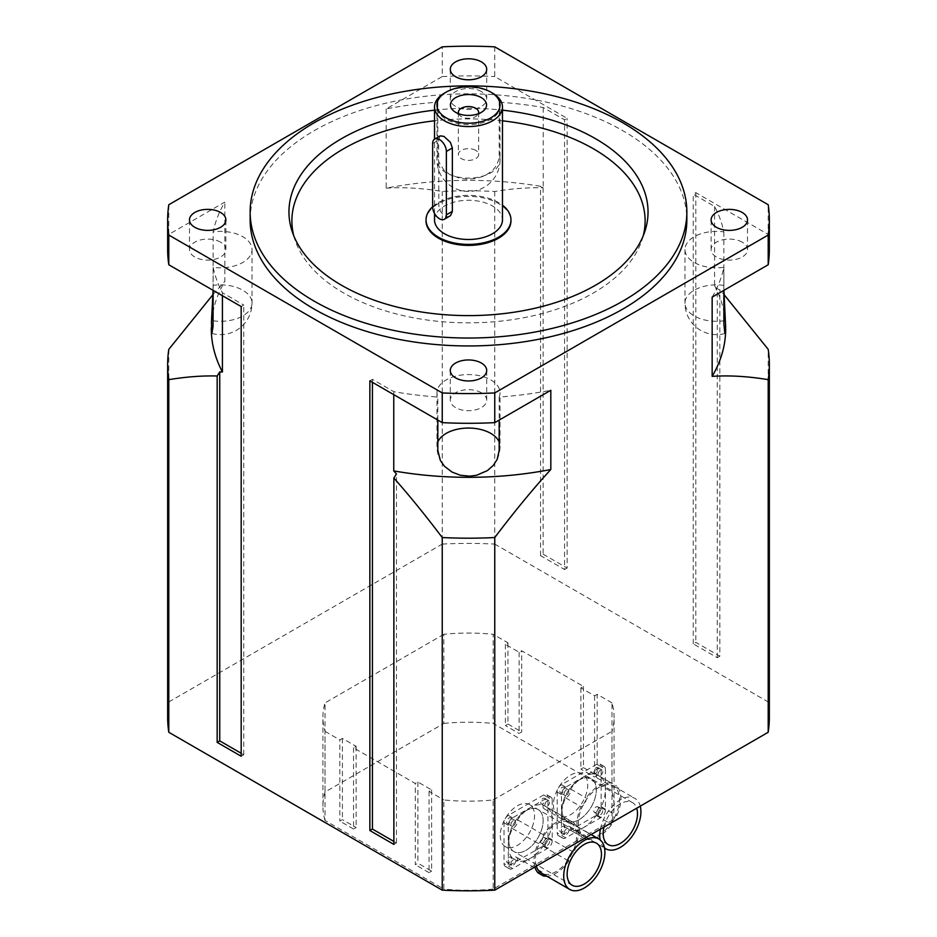<?xml version="1.0" encoding="UTF-8"?>
<svg xmlns="http://www.w3.org/2000/svg" width="937" height="937" viewBox="0 0 937 937"><rect width="100%" height="100%" fill="white"/><g stroke="black" fill="none" stroke-linecap="round" stroke-linejoin="round"><path stroke-width="0.7" stroke-dasharray="4.68 3.51" d="M449.83 216.119L447.265 216.752L443.751 215.44L440.495 211.317L438.856 206.14L438.621 140.058L440.121 135.912M475.68 150.365A10.166 5.868 0 0 0 464.611 149.088A10.166 5.868 0 0 0 458.334 154.511A10.166 5.868 0 0 0 461.32 158.658A10.166 5.868 0 0 0 472.389 159.934A10.166 5.868 0 0 0 478.666 154.511A10.166 5.868 0 0 0 475.68 150.365M458.591 113.705A10.166 5.868 0 0 0 460.489 116.024A10.166 5.868 0 0 0 461.32 116.563A10.166 5.868 0 0 0 476.511 116.024A10.166 5.868 0 0 0 478.409 113.705M492.522 93.103A33.966 19.607 0 0 0 444.478 93.103M434.534 219.879A33.966 19.607 180 0 1 468.5 200.272A33.966 19.607 180 0 1 502.466 219.879M432.648 206.749A42.458 24.514 180 0 1 502.466 205.18M426.042 220.874A42.458 24.514 180 0 1 468.5 196.36A42.458 24.514 180 0 1 510.958 220.874M220.546 242.168A18.201 10.506 0 0 0 200.717 239.895A18.201 10.506 0 0 0 189.485 249.593A18.201 10.506 0 0 0 207.674 260.099A18.201 10.506 0 0 0 225.876 249.593A18.201 10.506 0 0 0 220.546 242.168M742.186 242.168A18.201 10.506 0 0 0 722.357 239.895A18.201 10.506 0 0 0 711.124 249.593A18.201 10.506 0 0 0 729.314 260.099A18.201 10.506 0 0 0 747.515 249.593A18.201 10.506 0 0 0 742.186 242.168M481.372 91.592A18.201 10.506 0 0 0 461.543 89.308A18.201 10.506 0 0 0 450.299 99.017A18.201 10.506 0 0 0 468.5 109.524A18.201 10.506 0 0 0 486.701 99.017A18.201 10.506 0 0 0 481.372 91.592M481.372 392.755A18.201 10.506 0 0 0 461.543 390.471A18.201 10.506 0 0 0 450.299 400.181A18.201 10.506 0 0 0 468.5 410.687A18.201 10.506 0 0 0 486.701 400.181A18.201 10.506 0 0 0 481.372 392.755M434.534 110.168A179.541 103.656 180 0 1 502.466 110.168M293.808 235.89A176.613 101.969 0 0 0 295.085 240.188A176.613 101.969 0 0 0 343.61 292.976A176.613 101.969 0 0 0 520.258 318.369A176.613 101.969 0 0 0 641.915 240.188A176.613 101.969 0 0 0 643.192 235.89M502.466 120.814A176.613 101.969 0 0 0 434.534 120.814M250.144 219.879A218.356 126.073 180 0 1 468.5 93.817A218.356 126.073 180 0 1 686.856 219.879M712.155 297.123A257.183 148.479 0 0 0 723.844 267.303A31.542 18.213 180 0 1 684.97 249.593A31.542 18.213 180 0 1 723.844 231.884A257.183 148.479 0 0 0 714.58 206.445L693.239 194.135L695.816 192.647L768.199 234.437L768.199 204.723M768.199 234.437A300.847 173.696 180 0 1 769.347 249.593M168.801 204.723L168.801 234.437L224.845 202.076A257.183 148.479 0 0 0 213.156 231.884A31.542 18.213 180 0 1 252.03 249.593A31.542 18.213 180 0 1 213.156 267.303A257.183 148.479 0 0 0 222.42 292.742L243.761 305.064L241.184 306.551M167.653 249.593A300.847 173.696 180 0 1 168.801 234.437M494.759 46.85L494.759 76.565L567.143 118.355L564.578 119.842L543.237 107.521A257.183 148.479 0 0 0 499.175 102.18A31.542 18.213 180 0 1 500.042 106.408A31.542 18.213 180 0 1 468.5 124.621A31.542 18.213 180 0 1 436.958 106.408A31.542 18.213 180 0 1 437.825 102.18A257.183 148.479 0 0 0 386.185 108.926L442.241 76.565L442.241 46.85M442.241 76.565A300.847 173.696 180 0 1 494.759 76.565M369.857 380.844L372.422 379.356L393.763 391.666A257.183 148.479 0 0 0 437.825 397.019A31.542 18.213 180 0 1 436.958 392.779A31.542 18.213 180 0 1 468.5 374.577A31.542 18.213 180 0 1 500.042 392.779A31.542 18.213 180 0 1 499.175 397.019A257.183 148.479 0 0 0 550.815 390.272M213.086 290.329L213.156 231.884M213.156 267.303L213.156 290.365M437.825 102.18L437.825 155.659L438.867 161.96L443.775 169.902L449.69 174.481L460.407 178.452L467.235 179.225L476.617 178.44L484.956 175.711L492.429 170.686L496.587 165.416L498.847 159.243L499.175 155.659L499.175 102.18M723.844 231.884L723.914 290.329M723.844 290.365L723.844 267.303M499.175 397.019L499.175 420.081M437.825 420.081L437.825 397.019M714.58 206.445L714.58 285.691L717.262 288.713L719.839 289.838L724.055 294.628M714.58 285.691A257.183 148.479 180 0 1 725.683 328.84M211.317 328.84A257.183 148.479 180 0 1 224.845 281.311L224.845 202.076M212.945 294.628L224.845 281.311M393.763 394.641L393.763 391.666M222.42 292.742L222.42 295.717M386.185 108.926L386.185 188.173A257.183 148.479 180 0 1 543.237 186.768L543.237 107.521M386.185 188.173C403.414 187.037 422.107 188.138 442.241 191.464A300.847 173.696 180 0 1 494.759 191.464C512 188.618 528.128 187.4 543.132 187.81L540.555 186.697L543.237 186.768M543.132 187.81L543.132 554.177L540.555 555.664L564.578 569.532L564.578 119.842M540.555 555.664L540.555 186.697M168.801 349.337L168.801 701.954L442.241 544.081L442.241 191.464M167.653 717.121A300.847 173.696 180 0 1 168.801 701.954M372.422 382.319L372.422 379.356M393.868 844.401L396.445 842.913L393.868 841.426M396.445 842.913L396.445 473.935M719.839 656.205L717.262 657.692L693.239 643.824L695.816 642.337L719.839 656.205L719.839 289.838M717.262 657.692L717.262 288.713M494.759 191.464L494.759 544.081L768.199 701.954A300.847 173.696 180 0 1 769.347 717.121M768.199 701.954L768.199 349.337M241.184 756.241L243.761 754.753L241.184 753.266M243.761 754.753L243.761 305.064M693.239 643.824L693.239 194.135M695.816 192.647L695.816 642.337M564.578 569.532L567.143 568.045L567.143 118.355M543.132 554.177L567.143 568.045M442.241 544.081A300.847 173.696 180 0 1 494.759 544.081M443.845 634.29L325.034 702.879L325.034 792.023L443.845 723.434L443.845 634.29A145.575 84.049 180 0 1 493.155 634.29L493.155 723.434L611.966 792.023L611.966 702.879A145.575 84.049 180 0 1 614.075 717.121A145.575 84.049 180 0 1 611.966 731.352L611.966 820.496L493.155 889.096L493.155 799.952A145.575 84.049 180 0 1 443.845 799.952L443.845 889.096L325.034 820.496L325.034 731.352A145.575 84.049 180 0 1 322.925 717.121A145.575 84.049 180 0 1 325.034 702.879M325.034 731.352L339.826 739.902L342.403 738.415L356.13 746.332L353.554 747.82L415.314 783.484L417.89 781.997L431.617 789.914L429.041 791.402L443.845 799.952M493.155 799.952L611.966 731.352M611.966 702.879L597.174 694.34L594.597 695.816L580.87 687.899L583.446 686.411L521.686 650.758L519.11 652.246L505.383 644.316L507.959 642.829L493.155 634.29M562.001 809.732A24.257 14.008 -60 0 1 572.589 785.311A24.257 14.008 -60 0 1 591.282 778.811A24.257 14.008 -60 0 1 591.294 806.827A24.257 14.008 -60 0 1 567.026 820.835A24.257 14.008 -60 0 1 562.001 809.732A24.257 14.008 120 0 0 567.026 820.835A24.257 14.008 120 0 0 585.719 814.335A24.257 14.008 120 0 0 596.307 789.914A24.257 14.008 120 0 0 591.282 778.811A24.257 14.008 120 0 0 572.589 785.311A24.257 14.008 120 0 0 562.001 809.732M553.427 804.778A24.257 14.008 120 0 0 558.452 815.881A24.257 14.008 120 0 0 582.709 801.873A24.257 14.008 120 0 0 582.709 773.857A24.257 14.008 120 0 0 564.015 780.357A24.257 14.008 120 0 0 553.427 804.778M508.814 840.43A24.257 14.008 -60 0 1 519.403 816.022A24.257 14.008 -60 0 1 538.107 809.521A24.257 14.008 -60 0 1 538.107 837.537A24.257 14.008 -60 0 1 513.839 851.546A24.257 14.008 -60 0 1 508.814 840.43A24.257 14.008 120 0 0 513.839 851.546A24.257 14.008 120 0 0 532.532 845.045A24.257 14.008 120 0 0 543.132 820.625A24.257 14.008 120 0 0 538.107 809.521A24.257 14.008 120 0 0 519.403 816.022A24.257 14.008 120 0 0 508.814 840.43M500.241 835.488A24.257 14.008 120 0 0 505.266 846.591A24.257 14.008 120 0 0 529.522 832.583A24.257 14.008 120 0 0 529.522 804.567A24.257 14.008 120 0 0 510.829 811.067A24.257 14.008 120 0 0 500.241 835.488M519.11 652.246L519.11 733.46L521.686 731.973L521.686 650.758M507.959 642.829L507.959 724.055L505.383 725.543L519.11 733.46M505.383 644.316L505.383 725.543M507.959 724.055L521.686 731.973M583.446 686.411L583.446 767.637L580.87 769.125L594.597 777.042L597.174 775.555L597.174 694.34M580.87 687.899L580.87 769.125M594.597 695.816L594.597 777.042M583.446 767.637L597.174 775.555M431.617 789.914L431.617 871.141L417.89 863.211L415.314 864.699L415.314 783.484M417.89 781.997L417.89 863.211M429.041 791.402L429.041 872.628L431.617 871.141M429.041 872.628L415.314 864.699M342.403 738.415L342.403 819.629L339.826 821.117L339.826 739.902M353.554 747.82L353.554 829.046L356.13 827.558L342.403 819.629M356.13 746.332L356.13 827.558M353.554 829.046L339.826 821.117M325.034 820.496A145.575 84.049 180 0 1 322.925 806.265A145.575 84.049 180 0 1 325.034 792.023M493.155 889.096A145.575 84.049 180 0 1 443.845 889.096M611.966 792.023A145.575 84.049 180 0 1 614.075 806.265A145.575 84.049 180 0 1 611.966 820.496M443.845 723.434A145.575 84.049 180 0 1 493.155 723.434M536.304 866.163A29.117 16.807 -60 0 1 539.853 842.422A6.067 3.502 120 0 0 543.214 836.6A29.117 16.807 -60 0 1 568.771 821.843A6.067 3.502 120 0 0 569.942 823.693A6.067 3.502 120 0 0 572.132 823.787A29.117 16.807 -60 0 1 572.132 853.302A6.067 3.502 120 0 0 568.771 859.124A29.117 16.807 -60 0 1 543.214 873.881A6.067 3.502 120 0 0 542.043 872.031A6.067 3.502 120 0 0 539.853 871.937M534.875 866.994A31.062 17.932 -60 0 1 538.143 843.405A6.067 3.502 120 0 0 539.853 842.422A29.117 16.807 -60 0 1 543.214 836.6A6.067 3.502 120 0 0 543.214 834.633A31.062 17.932 -60 0 1 568.782 819.863A6.067 3.502 120 0 0 568.771 821.843A29.117 16.807 -60 0 1 570.551 822.651A29.117 16.807 -60 0 1 572.132 823.787A6.067 3.502 120 0 0 573.854 822.791A31.062 17.932 -60 0 1 573.854 852.319A6.067 3.502 120 0 0 572.132 853.302A29.117 16.807 -60 0 1 568.771 859.124A6.067 3.502 120 0 0 568.782 861.103A31.062 17.932 -60 0 1 546.845 876.2M543.261 874.127A6.067 3.502 120 0 0 543.214 873.881A29.117 16.807 -60 0 1 541.434 873.073M543.05 805.012A6.067 3.502 120 0 0 544.21 808.842A6.067 3.502 120 0 0 548.122 807.94A31.062 17.932 -60 0 1 552.221 820.332A31.062 17.932 -60 0 1 548.122 837.455A6.067 3.502 120 0 0 543.05 846.24A31.062 17.932 -60 0 1 530.26 858.362A31.062 17.932 -60 0 1 517.482 861.009A6.067 3.502 120 0 0 516.31 857.168A6.067 3.502 120 0 0 512.41 858.081A31.062 17.932 -60 0 1 508.299 845.689A31.062 17.932 -60 0 1 512.41 828.554A6.067 3.502 120 0 0 517.482 819.77A31.062 17.932 -60 0 1 530.26 807.647A31.062 17.932 -60 0 1 543.05 805.012L568.782 819.863M517.482 819.77L543.214 834.633M548.122 807.94L573.854 822.791M548.122 837.455L573.854 852.319M543.05 846.24L568.782 861.103M517.482 861.009L512.41 858.081M512.41 828.554L538.143 843.405M552.221 799.929L552.221 840.735A6.067 3.502 -60 0 1 547.934 848.161L512.586 868.564A6.067 3.502 -60 0 1 509.564 868.868A6.067 3.502 -60 0 1 508.299 866.093L508.299 825.274A6.067 3.502 -60 0 1 512.586 817.849L547.934 797.446A6.067 3.502 -60 0 1 550.968 797.141A6.067 3.502 -60 0 1 552.221 799.929L547.934 797.446A6.067 3.502 120 0 0 546.681 794.67A6.067 3.502 120 0 0 543.647 794.974L508.299 815.377A6.067 3.502 120 0 0 504.012 822.803L504.012 863.609A6.067 3.502 120 0 0 505.266 866.385A6.067 3.502 120 0 0 508.299 866.093L543.647 845.689A6.067 3.502 120 0 0 547.934 838.252L547.934 797.446L543.647 794.974M544.936 804.93A3.279 1.886 -60 0 1 546.365 801.627A3.279 1.886 -60 0 1 548.883 800.748A3.279 1.886 -60 0 1 548.883 804.532A3.279 1.886 -60 0 1 545.603 806.429A3.279 1.886 -60 0 1 544.936 804.93M544.936 844.155A3.279 1.886 -60 0 1 546.365 840.852A3.279 1.886 -60 0 1 548.883 839.974A3.279 1.886 -60 0 1 548.883 843.757A3.279 1.886 -60 0 1 545.603 845.654A3.279 1.886 -60 0 1 544.936 844.155M510.958 863.762A3.279 1.886 -60 0 1 512.387 860.471A3.279 1.886 -60 0 1 514.917 859.592A3.279 1.886 -60 0 1 514.917 863.375A3.279 1.886 -60 0 1 511.637 865.261A3.279 1.886 -60 0 1 510.958 863.762M510.958 824.537A3.279 1.886 -60 0 1 512.387 821.245A3.279 1.886 -60 0 1 514.917 820.367A3.279 1.886 -60 0 1 514.917 824.15A3.279 1.886 -60 0 1 511.637 826.036A3.279 1.886 -60 0 1 510.958 824.537M506.671 822.065A3.279 1.886 120 0 0 507.35 823.564A3.279 1.886 120 0 0 510.63 821.667A3.279 1.886 120 0 0 510.63 817.884A3.279 1.886 120 0 0 508.1 818.762A3.279 1.886 120 0 0 506.671 822.065M506.671 861.29A3.279 1.886 120 0 0 507.35 862.79A3.279 1.886 120 0 0 510.63 860.892A3.279 1.886 120 0 0 510.63 857.109A3.279 1.886 120 0 0 508.1 857.987A3.279 1.886 120 0 0 506.671 861.29M540.637 841.672A3.279 1.886 120 0 0 541.317 843.171A3.279 1.886 120 0 0 544.596 841.285A3.279 1.886 120 0 0 544.596 837.502A3.279 1.886 120 0 0 542.066 838.381A3.279 1.886 120 0 0 540.637 841.672M540.637 802.447A3.279 1.886 120 0 0 541.317 803.946A3.279 1.886 120 0 0 544.596 802.06A3.279 1.886 120 0 0 544.596 798.277A3.279 1.886 120 0 0 542.066 799.156A3.279 1.886 120 0 0 540.637 802.447M611.662 785.194A6.067 3.502 120 0 0 612.833 787.045A6.067 3.502 120 0 0 615.023 787.139A29.117 16.807 -60 0 1 615.023 816.654A6.067 3.502 120 0 0 611.662 822.475A29.117 16.807 -60 0 1 586.105 837.233A6.067 3.502 120 0 0 584.934 835.382A6.067 3.502 120 0 0 582.744 835.289A29.117 16.807 -60 0 1 582.744 805.773A6.067 3.502 120 0 0 586.105 799.952A29.117 16.807 -60 0 1 611.662 785.194A29.117 16.807 -60 0 1 613.442 786.002A29.117 16.807 -60 0 1 615.023 787.139A6.067 3.502 120 0 0 616.745 786.143A31.062 17.932 -60 0 1 616.745 815.67A6.067 3.502 120 0 0 615.023 816.654A29.117 16.807 -60 0 1 611.662 822.475A6.067 3.502 120 0 0 611.674 824.455A31.062 17.932 -60 0 1 586.105 839.212A6.067 3.502 120 0 0 586.105 837.233A29.117 16.807 -60 0 1 584.325 836.425A29.117 16.807 -60 0 1 582.744 835.289A6.067 3.502 120 0 0 581.034 836.284A31.062 17.932 -60 0 1 581.034 806.757A6.067 3.502 120 0 0 582.744 805.773A29.117 16.807 -60 0 1 586.105 799.952A6.067 3.502 120 0 0 586.105 797.984A31.062 17.932 -60 0 1 611.674 783.215A6.067 3.502 120 0 0 611.662 785.194M604.494 847.938A29.117 16.807 -60 0 1 600.137 839.868M600.394 829.163A29.117 16.807 -60 0 1 604.189 818.153A29.117 16.807 -60 0 1 634.888 798.383A29.117 16.807 -60 0 1 640.264 806.148M603.967 827.102A24.257 14.008 -60 0 1 632.463 802.587A24.257 14.008 -60 0 1 636.692 808.209M596.225 774.302A6.067 3.502 120 0 0 597.396 778.132A6.067 3.502 120 0 0 601.296 777.23A31.062 17.932 -60 0 1 605.407 789.622A31.062 17.932 -60 0 1 601.296 806.757A6.067 3.502 120 0 0 596.225 815.541A31.062 17.932 -60 0 1 583.446 827.652A31.062 17.932 -60 0 1 570.656 830.299A6.067 3.502 120 0 0 569.497 826.469A6.067 3.502 120 0 0 565.597 827.371A31.062 17.932 -60 0 1 561.486 814.979A31.062 17.932 -60 0 1 565.597 797.844A6.067 3.502 120 0 0 570.656 789.059A31.062 17.932 -60 0 1 583.446 776.949A31.062 17.932 -60 0 1 596.225 774.302L611.674 783.215M570.656 789.059L586.105 797.984M601.296 777.23L616.745 786.143M601.296 806.757L616.745 815.67M596.225 815.541L611.674 824.455M570.656 830.299L586.105 839.212M565.597 827.371L581.034 836.284M565.597 797.844L581.034 806.757M605.407 769.218L605.407 810.025A6.067 3.502 -60 0 1 601.121 817.451L565.772 837.865A6.067 3.502 -60 0 1 562.739 838.158A6.067 3.502 -60 0 1 561.486 835.382L561.486 794.576A6.067 3.502 -60 0 1 565.772 787.15L601.121 766.747A6.067 3.502 -60 0 1 604.154 766.443A6.067 3.502 -60 0 1 605.407 769.218L601.121 766.747A6.067 3.502 120 0 0 599.856 763.96A6.067 3.502 120 0 0 596.822 764.264L561.486 784.667A6.067 3.502 120 0 0 557.199 792.093L557.199 832.911A6.067 3.502 120 0 0 558.452 835.687A6.067 3.502 120 0 0 561.486 835.382L596.822 814.979A6.067 3.502 120 0 0 601.121 807.553L601.121 766.747L596.822 764.264M598.111 774.22A3.279 1.886 -60 0 1 599.539 770.928A3.279 1.886 -60 0 1 602.069 770.05A3.279 1.886 -60 0 1 602.069 773.833A3.279 1.886 -60 0 1 598.79 775.719A3.279 1.886 -60 0 1 598.111 774.22M598.111 813.445A3.279 1.886 -60 0 1 599.539 810.154A3.279 1.886 -60 0 1 602.069 809.275A3.279 1.886 -60 0 1 602.069 813.047A3.279 1.886 -60 0 1 598.79 814.944A3.279 1.886 -60 0 1 598.111 813.445M564.144 833.052A3.279 1.886 -60 0 1 565.573 829.76A3.279 1.886 -60 0 1 568.103 828.882A3.279 1.886 -60 0 1 568.103 832.665A3.279 1.886 -60 0 1 564.824 834.551A3.279 1.886 -60 0 1 564.144 833.052M564.144 793.826A3.279 1.886 -60 0 1 565.573 790.535A3.279 1.886 -60 0 1 568.103 789.657A3.279 1.886 -60 0 1 568.103 793.44A3.279 1.886 -60 0 1 564.824 795.326A3.279 1.886 -60 0 1 564.144 793.826M559.857 791.355A3.279 1.886 120 0 0 560.537 792.854A3.279 1.886 120 0 0 563.805 790.969A3.279 1.886 120 0 0 563.805 787.185A3.279 1.886 120 0 0 561.286 788.064A3.279 1.886 120 0 0 559.857 791.355M559.857 830.58A3.279 1.886 120 0 0 560.537 832.079A3.279 1.886 120 0 0 563.805 830.194A3.279 1.886 120 0 0 563.805 826.411A3.279 1.886 120 0 0 561.286 827.289A3.279 1.886 120 0 0 559.857 830.58M593.824 810.973A3.279 1.886 120 0 0 594.503 812.473A3.279 1.886 120 0 0 597.783 810.575A3.279 1.886 120 0 0 597.783 806.792A3.279 1.886 120 0 0 595.253 807.671A3.279 1.886 120 0 0 593.824 810.973M593.824 771.748A3.279 1.886 120 0 0 594.503 773.248A3.279 1.886 120 0 0 597.783 771.35A3.279 1.886 120 0 0 597.783 767.567A3.279 1.886 120 0 0 595.253 768.445A3.279 1.886 120 0 0 593.824 771.748M432.648 143.513L438.621 140.058M438.621 203.458L432.648 206.901M213.156 320.794A31.542 18.213 0 0 0 252.03 303.084A31.542 18.213 0 0 0 213.156 285.375M437.825 155.659A31.542 18.213 0 0 0 436.958 159.899A31.542 18.213 0 0 0 468.5 178.112A31.542 18.213 0 0 0 500.042 159.899A31.542 18.213 0 0 0 499.175 155.659M723.844 285.375A31.542 18.213 0 0 0 684.97 303.084A31.542 18.213 0 0 0 723.844 320.794M499.175 450.51A31.542 18.213 0 0 0 500.042 446.27A31.542 18.213 0 0 0 499.175 442.03M437.825 442.03A31.542 18.213 0 0 0 436.958 446.27A31.542 18.213 0 0 0 437.825 450.51M512.586 817.849L508.299 815.377M508.299 825.274L504.012 822.803M512.586 868.564L504.012 863.609M547.934 848.161L543.647 845.689M552.221 840.735L547.934 838.252M565.772 787.15L561.486 784.667M561.486 794.576L557.199 792.093M565.772 837.865L557.199 832.911M601.121 817.451L596.822 814.979M605.407 810.025L601.121 807.553M454.246 111.398L460.489 116.024M482.754 111.398L476.511 116.024M478.666 112.417L478.666 154.511M458.334 112.417L458.334 154.511M434.534 213.46L434.534 139.144M189.485 249.593L189.485 219.879M225.876 249.593L225.876 219.879M711.124 249.593L711.124 219.879M747.515 249.593L747.515 219.879M450.299 99.017L450.299 69.303M486.701 99.017L486.701 69.303M450.299 400.181L450.299 370.466M486.701 400.181L486.701 370.466M641.915 240.188L644.785 231.603M295.085 240.188L292.215 231.603M211.914 333.443A31.542 31.542 0 0 0 252.03 303.084L252.03 249.593M436.958 106.408L436.958 159.899A31.542 31.542 0 0 0 468.5 191.441A31.542 31.542 0 0 0 500.042 159.899L500.042 106.408M684.97 249.593L684.97 303.084A31.542 31.542 0 0 0 725.086 333.443M497.184 459.376A31.542 31.542 0 0 0 500.042 446.27L500.042 392.779M436.958 392.779L436.958 446.27A31.542 31.542 0 0 0 439.816 459.376M632.463 802.587L582.709 773.857M608.195 844.612L558.452 815.881M596.436 843.195L529.522 804.567M572.167 885.219L505.266 846.591M322.925 806.265L322.925 717.121M614.075 806.265L614.075 717.121M570.551 822.651L591.118 834.516M544.21 808.842L569.942 823.693M516.31 857.168L542.043 872.031M514.917 820.367L510.63 817.884M511.637 826.036L507.35 823.564M514.917 859.592L510.63 857.109M511.637 865.261L507.35 862.79M548.883 839.974L544.596 837.502M545.603 845.654L541.317 843.171M548.883 800.748L544.596 798.277M545.603 806.429L541.317 803.946M509.564 868.868L505.266 866.385M550.968 797.141L546.681 794.67M584.325 836.425L604.529 848.09M613.442 786.002L634.888 798.383M597.396 778.132L612.833 787.045M569.497 826.469L584.934 835.382M568.103 789.657L563.805 787.185M564.824 795.326L560.537 792.854M568.103 828.882L563.805 826.411M564.824 834.551L560.537 832.079M602.069 809.275L597.783 806.792M598.79 814.944L594.503 812.473M602.069 770.05L597.783 767.567M598.79 775.719L594.503 773.248M562.739 838.158L558.452 835.687M604.154 766.443L599.856 763.96"/><path stroke-width="1.41" d="M434.651 139.074L440.203 135.877L443.904 136.369L450.404 142.33L452.348 147.987L452.348 211.375L450.603 215.557L444.361 219.27A9.71 5.599 60 0 1 436.876 216.67A9.71 5.599 60 0 1 432.648 206.901L432.648 143.513A9.71 5.599 60 0 1 434.651 139.074A9.71 5.599 60 0 1 442.135 141.674A9.71 5.599 60 0 1 446.363 151.443L446.363 214.831A9.71 5.599 60 0 1 444.361 219.27M455.722 112.358A18.072 10.436 180 0 1 454.246 111.398A18.072 10.436 180 0 1 456.26 97.307A18.072 10.436 180 0 1 480.74 97.307A18.072 10.436 180 0 1 482.754 111.398A18.072 10.436 180 0 1 455.722 112.358M478.409 113.705A10.166 5.868 0 0 0 478.666 112.417A10.166 5.868 0 0 0 468.5 106.549A10.166 5.868 0 0 0 458.334 112.417A10.166 5.868 0 0 0 458.591 113.705M446.199 117.863A31.542 18.213 180 0 1 446.199 92.107A31.542 18.213 180 0 1 490.801 92.107A31.542 18.213 180 0 1 490.801 117.863A31.542 18.213 180 0 1 446.199 117.863M446.199 92.107L444.478 93.103A33.966 19.607 0 0 0 434.534 106.97A33.966 19.607 0 0 0 444.478 120.826A33.966 19.607 0 0 0 481.501 125.078A33.966 19.607 0 0 0 502.466 106.97A33.966 19.607 0 0 0 492.522 93.103L490.801 92.107M502.466 106.97L502.466 219.879A33.966 19.607 180 0 1 481.501 237.998A33.966 19.607 180 0 1 444.478 233.746A33.966 19.607 180 0 1 434.534 219.879L434.534 213.46M502.466 205.18A42.458 24.514 180 0 1 510.958 219.879A42.458 24.514 180 0 1 484.745 242.531A42.458 24.514 180 0 1 438.481 237.213A42.458 24.514 180 0 1 426.042 219.879A42.458 24.514 180 0 1 432.648 206.749M510.958 219.879L510.958 220.874A42.458 24.514 180 0 1 484.745 243.526A42.458 24.514 180 0 1 438.481 238.209A42.458 24.514 180 0 1 426.042 220.874L426.042 219.879M220.546 212.453A18.201 10.506 180 0 1 225.876 219.879A18.201 10.506 180 0 1 214.643 229.588A18.201 10.506 180 0 1 194.814 227.316A18.201 10.506 180 0 1 189.485 219.879A18.201 10.506 180 0 1 200.717 210.181A18.201 10.506 180 0 1 220.546 212.453M742.186 212.453A18.201 10.506 180 0 1 747.515 219.879A18.201 10.506 180 0 1 736.283 229.588A18.201 10.506 180 0 1 716.454 227.316A18.201 10.506 180 0 1 711.124 219.879A18.201 10.506 180 0 1 722.357 210.181A18.201 10.506 180 0 1 742.186 212.453M481.372 61.865A18.201 10.506 180 0 1 486.701 69.303A18.201 10.506 180 0 1 475.457 79.001A18.201 10.506 180 0 1 455.628 76.729A18.201 10.506 180 0 1 450.299 69.303A18.201 10.506 180 0 1 461.531 59.593A18.201 10.506 180 0 1 481.372 61.865M481.372 363.041A18.201 10.506 180 0 1 486.701 370.466A18.201 10.506 180 0 1 475.457 380.176A18.201 10.506 180 0 1 455.628 377.892A18.201 10.506 180 0 1 450.299 370.466A18.201 10.506 180 0 1 461.531 360.757A18.201 10.506 180 0 1 481.372 363.041M314.094 301.105A218.356 126.073 180 0 1 250.144 211.961A218.356 126.073 180 0 1 468.5 85.888A218.356 126.073 180 0 1 686.856 211.961A218.356 126.073 180 0 1 552.069 328.43A218.356 126.073 180 0 1 314.094 301.105M502.466 110.168A179.541 103.656 180 0 1 644.785 231.603A179.541 103.656 180 0 1 521.113 311.061A179.541 103.656 180 0 1 341.548 285.258A179.541 103.656 180 0 1 292.215 231.603A179.541 103.656 180 0 1 434.534 110.168M643.192 235.89A176.613 101.969 0 0 0 502.466 120.814M434.534 120.814A176.613 101.969 0 0 0 293.808 235.89M686.856 211.961L686.856 219.879A218.356 126.073 180 0 1 552.069 336.36A218.356 126.073 180 0 1 314.094 309.023A218.356 126.073 180 0 1 250.144 219.879L250.144 211.961M724.055 294.628L768.199 349.337A300.847 173.696 180 0 1 769.347 364.493A300.847 173.696 180 0 1 768.199 379.661L768.199 732.277L494.759 890.15L494.759 537.533C514.893 510.946 533.586 488.271 550.815 469.507L550.815 390.272L494.759 422.634L494.759 392.919L768.199 235.046L768.199 264.761A300.847 173.696 180 0 0 769.347 249.593L769.347 219.879A300.847 173.696 180 0 0 768.199 204.723L494.759 46.85A300.847 173.696 180 0 0 442.241 46.85L168.801 204.723A300.847 173.696 180 0 0 167.653 219.879A300.847 173.696 180 0 0 168.801 235.046L442.241 392.919L442.241 422.634L369.857 380.844L369.857 830.533L393.868 844.401L393.868 478.034L396.445 473.935L393.763 470.913L393.763 394.641M494.759 392.919A300.847 173.696 180 0 1 442.241 392.919M769.347 219.879A300.847 173.696 180 0 1 768.199 235.046M494.759 422.634A300.847 173.696 180 0 1 442.241 422.634M241.184 753.266L219.738 740.886L217.161 742.373L241.184 756.241L241.184 306.551L168.801 264.761A300.847 173.696 180 0 1 167.653 249.593L167.653 219.879M168.801 264.761L168.801 235.046M768.199 264.761L712.155 297.123L712.155 376.358A257.183 148.479 180 0 0 725.683 328.84L724.84 333.232L723.879 324.202L723.844 290.365M213.156 290.365L213.039 326.568L211.914 333.443L211.446 322.164L213.086 290.329M723.914 290.329L725.683 327.727M499.175 420.081L499.175 450.51L497.184 459.376L493.225 465.49L487.31 470.643L476.593 475.27L469.765 476.183L460.383 475.258L452.044 472.072L444.571 466.368L440.413 460.594L437.825 450.51L437.825 420.081M768.199 379.661C748.066 376.323 729.384 375.233 712.155 376.358M222.42 295.717L222.42 371.989L219.738 371.919L217.161 376.006C202.158 375.596 186.041 376.815 168.801 379.661A300.847 173.696 180 0 1 167.653 364.493A300.847 173.696 180 0 1 168.801 349.337L212.945 294.628M222.42 371.989A257.183 148.479 180 0 1 211.317 328.84L211.317 327.727M494.759 537.533A300.847 173.696 180 0 1 442.241 537.533C425 514.776 408.872 494.935 393.868 478.034M550.815 469.507A257.183 148.479 180 0 1 393.763 470.913M217.161 742.373L217.161 376.006M219.738 740.886L219.738 371.919M442.241 537.533L442.241 890.15L168.801 732.277A300.847 173.696 180 0 1 167.653 717.121L167.653 364.493M168.801 732.277L168.801 379.661M393.868 841.426L372.422 829.046L372.422 382.319M769.347 364.493L769.347 717.121A300.847 173.696 180 0 1 768.199 732.277M372.422 829.046L369.857 830.533M494.759 890.15A300.847 173.696 180 0 1 442.241 890.15M569.743 889.424A29.117 16.807 -60 0 1 568.162 858.772A29.117 16.807 -60 0 1 598.86 838.99A29.117 16.807 -60 0 1 604.892 852.319A29.117 16.807 -60 0 1 592.184 881.623A29.117 16.807 -60 0 1 569.743 889.424L541.434 873.073A29.117 16.807 -60 0 1 539.853 871.937A29.117 16.807 -60 0 1 536.304 866.163M601.46 854.298A24.257 14.008 -60 0 1 590.872 878.719A24.257 14.008 -60 0 1 572.167 885.219A24.257 14.008 -60 0 1 572.167 857.203A24.257 14.008 -60 0 1 596.436 843.195A24.257 14.008 -60 0 1 601.46 854.298M539.853 871.937A6.067 3.502 120 0 0 538.143 872.933A31.062 17.932 -60 0 1 534.875 866.994M546.845 876.2A31.062 17.932 -60 0 1 543.214 875.861A6.067 3.502 120 0 0 543.261 874.127M538.143 872.933L543.214 875.861M640.264 806.148A29.117 16.807 -60 0 1 640.92 811.711A29.117 16.807 -60 0 1 628.212 841.016A29.117 16.807 -60 0 1 605.77 848.805A29.117 16.807 -60 0 1 604.494 847.938M600.137 839.868A29.117 16.807 -60 0 1 600.394 829.163M636.692 808.209A24.257 14.008 -60 0 1 637.488 813.691A24.257 14.008 -60 0 1 626.9 838.111A24.257 14.008 -60 0 1 608.195 844.612A24.257 14.008 -60 0 1 603.967 827.102M446.363 151.443L452.348 147.987M446.363 214.831L452.348 211.375M499.175 442.03A31.542 18.213 0 0 0 468.5 428.057A31.542 18.213 0 0 0 437.825 442.03M434.534 139.144L434.534 106.97M591.118 834.516L598.86 838.99M604.529 848.09L605.77 848.805"/></g></svg>
